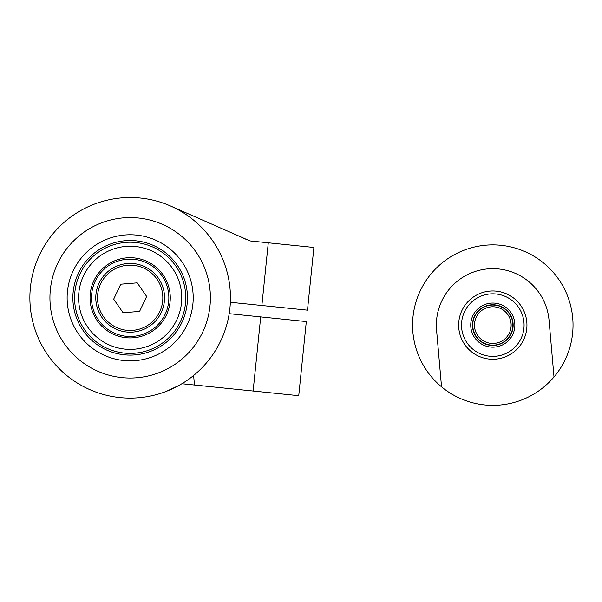 <?xml version="1.0" encoding="UTF-8"?>
<svg xmlns="http://www.w3.org/2000/svg" width="602" height="602" viewBox="0 0 602 602"><rect width="100%" height="100%" fill="white"/><g stroke="black" fill="none" stroke-linecap="round" stroke-linejoin="round"><path stroke-width="0.9" d="M78.832 383.963A100.286 100.286 0 0 0 230.446 299.179A100.286 100.286 0 0 0 81.217 210.279A100.286 100.286 0 0 0 78.832 383.963M122.01 377.627A80.232 80.232 0 0 0 203.363 264.963A80.232 80.232 0 0 0 65.121 250.838A80.232 80.232 0 0 0 122.01 377.627M193.204 297.809A63.037 63.037 0 0 0 98.645 243.216A63.037 63.037 0 0 0 98.645 352.403A63.037 63.037 0 0 0 193.204 297.809M179.306 385.235L166.709 391.202L179.306 385.235M230.355 302.287L261.87 305.5L268.281 242.794L249.973 240.92L170.516 205.997M268.281 242.794L313.89 247.452L307.479 310.165L261.87 305.5M241.974 237.406L247.181 239.694A35.194 35.194 0 0 1 241.974 237.406M193.626 375.467L194.461 385.024L298.743 395.68L306.313 321.566L229.189 313.687M194.461 385.024L181.872 383.737M554.006 376.987A80.232 80.232 0 0 0 544.479 263.736A80.232 80.232 0 0 0 431.258 273.639A80.232 80.232 0 0 0 441.537 386.823L436.57 330.031A56.445 56.445 0 0 1 487.883 268.876A56.445 56.445 0 0 1 549.039 320.189L554.006 376.987A80.232 80.232 0 0 1 441.537 386.823M523.921 328.286A31.281 31.281 0 0 1 489.622 356.226A31.281 31.281 0 0 1 461.681 321.927A31.281 31.281 0 0 1 495.98 293.987A31.281 31.281 0 0 1 523.921 328.286M526.773 328.579A34.148 34.148 0 0 0 478.823 293.957A34.148 34.148 0 0 0 472.811 352.795A34.148 34.148 0 0 0 526.773 328.579M186.755 306.824A57.31 57.31 0 0 0 109.677 244.292A57.31 57.31 0 0 0 94.062 342.312A57.31 57.31 0 0 0 186.755 306.824M185.062 306.553A55.587 55.587 0 0 1 95.139 340.98A55.587 55.587 0 0 1 110.294 245.894A55.587 55.587 0 0 1 185.062 306.553M170.261 296.598A40.116 40.116 0 0 1 111.167 333.139A40.116 40.116 0 0 1 109.067 263.691A40.116 40.116 0 0 1 170.261 296.598M181.721 296.244A51.576 51.576 0 0 0 103.032 253.946A51.576 51.576 0 0 0 105.741 343.238A51.576 51.576 0 0 0 181.721 296.244M123.094 312.762L113.68 299.164L120.746 284.204L137.233 282.85L146.655 296.455L139.581 311.407L123.094 312.762M101.896 317.382A34.382 34.382 0 0 0 161.253 312.506A34.382 34.382 0 0 0 127.346 263.541A34.382 34.382 0 0 0 101.896 317.382M103.311 316.404A32.666 32.666 0 0 1 127.489 265.256A32.666 32.666 0 0 1 159.696 311.768A32.666 32.666 0 0 1 103.311 316.404M168.364 303.897A38.686 38.686 0 0 0 116.336 261.682A38.686 38.686 0 0 0 105.794 327.849A38.686 38.686 0 0 0 168.364 303.897M472.457 325.11A20.348 20.348 0 0 1 492.805 304.762A20.348 20.348 0 0 1 513.152 325.11A20.348 20.348 0 0 1 492.805 345.45A20.348 20.348 0 0 1 472.457 325.11M470.741 325.11A22.063 22.063 0 0 0 503.836 344.216A22.063 22.063 0 0 0 503.836 306.004A22.063 22.063 0 0 0 470.741 325.11M473.864 331.71A20.054 20.054 0 0 0 507.99 338.211A20.054 20.054 0 0 0 496.552 305.402A20.054 20.054 0 0 0 473.864 331.71M475.49 331.145A18.338 18.338 0 0 1 496.236 307.095A18.338 18.338 0 0 1 506.688 337.09A18.338 18.338 0 0 1 475.49 331.145M253.133 391.022L260.704 316.908"/></g></svg>
